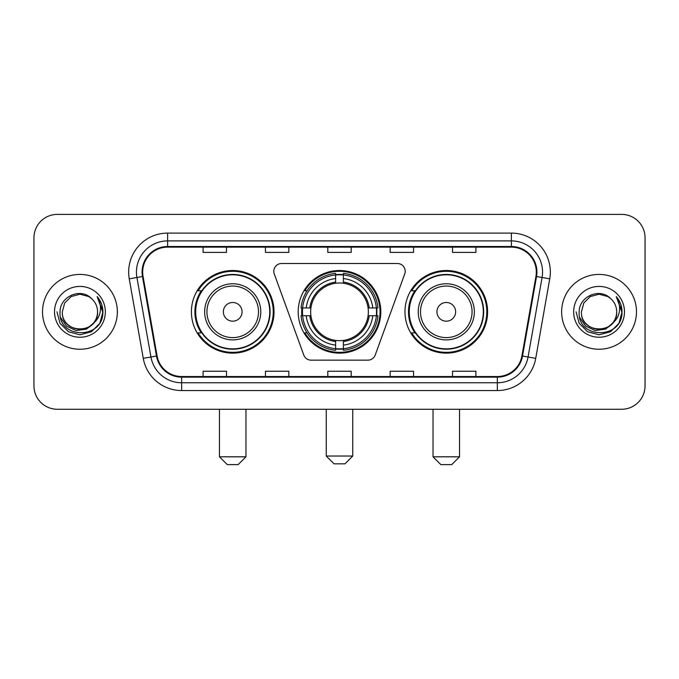 <?xml version="1.0" encoding="UTF-8"?>
<svg xmlns="http://www.w3.org/2000/svg" width="679" height="679" viewBox="0 0 679 679"><rect width="100%" height="100%" fill="white"/><g stroke="black" fill="none" stroke-linecap="round" stroke-linejoin="round"><path stroke-width="1.02" d="M273.807 271.294A7.792 7.792 0 0 0 274.274 273.96L303.776 355.024A7.792 7.792 0 0 0 311.101 360.159L367.899 360.159A7.792 7.792 0 0 0 375.224 355.024L404.726 273.96A7.792 7.792 0 0 0 397.402 263.503L281.598 263.503A7.792 7.792 0 0 0 273.807 271.294M404.973 311.831A41.309 41.309 0 0 0 446.29 353.139A41.309 41.309 0 0 0 487.598 311.831A41.309 41.309 0 0 0 446.29 270.514A41.309 41.309 0 0 0 404.973 311.831M298.191 311.831A41.309 41.309 0 0 0 339.5 353.139A41.309 41.309 0 0 0 380.809 311.831A41.309 41.309 0 0 0 339.5 270.514A41.309 41.309 0 0 0 298.191 311.831M191.402 311.831A41.309 41.309 0 0 0 232.71 353.139A41.309 41.309 0 0 0 274.027 311.831A41.309 41.309 0 0 0 232.71 270.514A41.309 41.309 0 0 0 191.402 311.831M201.307 332.871A37.803 37.803 0 0 1 201.307 290.782M301.9 315.727A37.803 37.803 0 0 1 301.9 307.935M414.886 332.871A37.803 37.803 0 0 1 414.886 290.782M33.95 237.777L33.95 385.876A23.383 23.383 0 0 0 57.333 409.259L621.667 409.259A23.383 23.383 0 0 0 645.05 385.876L645.05 237.777A23.383 23.383 0 0 0 621.667 214.394L57.333 214.394A23.383 23.383 0 0 0 33.95 237.777L33.95 385.876M42.522 311.831A37.413 37.413 0 0 0 79.935 349.244A37.413 37.413 0 0 0 117.357 311.831A37.413 37.413 0 0 0 79.935 274.418A37.413 37.413 0 0 0 42.522 311.831A37.413 37.413 0 0 0 79.935 349.244A37.413 37.413 0 0 0 117.357 311.831A37.413 37.413 0 0 0 79.935 274.418A37.413 37.413 0 0 0 42.522 311.831M561.643 311.831A37.413 37.413 0 0 0 599.065 349.244A37.413 37.413 0 0 0 636.478 311.831A37.413 37.413 0 0 0 599.065 274.418A37.413 37.413 0 0 0 561.643 311.831A37.413 37.413 0 0 0 599.065 349.244A37.413 37.413 0 0 0 636.478 311.831A37.413 37.413 0 0 0 599.065 274.418A37.413 37.413 0 0 0 561.643 311.831M142.683 272.075A24.945 24.945 0 0 1 167.628 247.131L511.372 247.131A24.945 24.945 0 0 1 535.935 276.404L521.913 355.915A24.945 24.945 0 0 1 497.351 376.522L181.649 376.522A24.945 24.945 0 0 1 157.087 355.915L143.065 276.404A24.945 24.945 0 0 1 142.683 272.075M142.064 272.075A25.564 25.564 0 0 0 142.454 276.514L156.467 356.025A25.564 25.564 0 0 0 181.649 377.151L497.351 377.151A25.564 25.564 0 0 0 522.533 356.025L536.546 276.514A25.564 25.564 0 0 0 511.372 246.511L167.628 246.511A25.564 25.564 0 0 0 142.064 272.075M129.248 278.84A38.975 38.975 0 0 1 167.628 233.101L511.372 233.101A38.975 38.975 0 0 1 549.752 278.84L535.731 358.351A38.975 38.975 0 0 1 497.351 390.552L181.649 390.552A38.975 38.975 0 0 1 143.269 358.351L129.248 278.84L136.92 277.49A31.175 31.175 0 0 1 167.628 240.901L511.372 240.901A31.175 31.175 0 0 1 542.08 277.49L528.058 356.993A31.175 31.175 0 0 1 497.351 382.761L181.649 382.761A31.175 31.175 0 0 1 150.942 356.993L136.92 277.49A31.175 31.175 0 0 1 136.454 272.075M621.667 214.394L57.333 214.394M57.333 409.259L621.667 409.259M645.05 385.876L645.05 237.777M522.533 356.025L528.058 356.993L542.08 277.49L549.752 278.84M327.804 247.131L327.804 252.41L351.196 252.41L351.196 247.131M265.455 247.131L265.455 252.41L288.838 252.41L288.838 247.131M203.097 247.131L203.097 252.41L226.48 252.41L226.48 247.131M390.162 247.131L390.162 252.41L413.545 252.41L413.545 247.131M452.52 247.131L452.52 252.41L475.903 252.41L475.903 247.131M351.196 376.522L351.196 371.243L327.804 371.243L327.804 376.522M288.838 376.522L288.838 371.243L265.455 371.243L265.455 376.522M226.48 376.522L226.48 371.243L203.097 371.243L203.097 376.522M413.545 376.522L413.545 371.243L390.162 371.243L390.162 376.522M475.903 376.522L475.903 371.243L452.52 371.243L452.52 376.522M97.555 311.831C98.633 334.552 61.246 334.552 62.324 311.831L64.683 303.021L71.134 296.57L79.935 294.211L88.745 296.57L91.478 298.522C80.665 287.192 59.854 296.519 60.049 311.831C58.071 339.025 102.164 339.738 102.877 313.146L102.911 311.831C102.843 306.051 100.925 300.975 97.148 296.604C100.017 301.323 101.035 306.399 100.186 311.831C99.363 316.448 97.114 320.225 93.439 323.145A17.62 17.62 0 0 0 97.555 311.831C98.633 334.552 61.246 334.552 62.324 311.831C61.246 334.552 98.633 334.552 97.555 311.831A17.62 17.62 0 0 0 91.478 298.522M93.439 323.145C84.086 335.782 61.407 327.702 62.324 311.831M94.559 322.202L86.606 329.086L76.184 330.537L66.593 326.2L60.601 317.543M54.524 311.831A25.412 25.412 0 0 0 79.935 337.242A25.412 25.412 0 0 0 105.347 311.831A25.412 25.412 0 0 0 79.935 286.419A25.412 25.412 0 0 0 54.524 311.831M97.148 296.604L102.902 312.501L101.833 304.871L102.902 312.501L101.833 304.871L102.902 312.501L97.318 296.799L102.902 312.493L97.318 296.799L102.911 311.831L99.838 323.314L91.427 331.725L79.935 334.806L68.452 331.725L60.041 323.314L56.968 311.831M97.318 296.799L102.902 312.51M344.957 463.825L334.043 463.825L326.251 456.033L352.749 456.033L344.957 463.825M343.396 348.726L343.396 350.296A38.661 38.661 0 0 0 377.965 315.727L376.395 315.727A37.099 37.099 0 0 1 343.396 348.726L343.396 345.119A33.517 33.517 0 0 0 372.788 315.727L368.077 315.727A28.841 28.841 0 0 0 343.396 283.253L343.396 274.936A37.099 37.099 0 0 1 376.395 307.935L377.965 307.935A38.661 38.661 0 0 0 343.396 273.365L343.396 274.936M302.605 315.727L301.035 315.727A38.661 38.661 0 0 0 335.604 350.296L335.604 348.726A37.099 37.099 0 0 1 302.605 315.727L306.212 315.727A33.517 33.517 0 0 0 335.604 345.119L335.604 340.408A28.841 28.841 0 0 0 368.077 315.727L369.223 315.727A29.978 29.978 0 0 1 343.396 341.554L343.396 345.119M335.604 274.936L335.604 273.365A38.661 38.661 0 0 0 301.035 307.935L302.605 307.935A37.099 37.099 0 0 1 335.604 274.936L335.604 278.543A33.517 33.517 0 0 0 306.212 307.935L310.923 307.935A28.841 28.841 0 0 0 335.604 340.408L335.604 341.554A29.978 29.978 0 0 1 309.777 315.727L306.212 315.727M302.681 315.727A37.022 37.022 0 0 1 302.681 307.935M343.396 275.012A37.022 37.022 0 0 0 335.604 275.012M376.319 307.935A37.022 37.022 0 0 1 376.319 315.727M376.395 307.935L372.788 307.935A33.517 33.517 0 0 0 343.396 278.543M372.788 315.727L376.395 315.727M335.604 345.119L335.604 348.726M368.077 307.935L372.788 307.935M343.396 340.451L343.396 341.554M335.604 340.408A28.841 28.841 0 0 1 310.923 315.727L309.777 315.727M343.396 348.65A37.022 37.022 0 0 1 335.604 348.65M306.212 307.935L302.605 307.935M335.604 283.202L335.604 278.543M343.396 283.253A28.841 28.841 0 0 0 310.923 307.935L309.777 307.935A29.978 29.978 0 0 1 335.604 282.099M343.396 283.202L343.396 282.099A29.978 29.978 0 0 1 369.223 307.935M307.069 290.782L304.863 290.782A40.536 40.536 0 0 1 380.036 311.831A40.536 40.536 0 0 1 304.863 332.871L307.069 332.871M238.168 464.606L227.261 464.606L219.461 456.806L245.968 456.806L238.168 464.606M242.064 311.831A9.353 9.353 0 0 0 232.71 302.478A9.353 9.353 0 0 0 223.357 311.831A9.353 9.353 0 0 0 232.71 321.184A9.353 9.353 0 0 0 242.064 311.831M260.77 311.831A28.06 28.06 0 0 0 232.71 283.771A28.06 28.06 0 0 0 204.651 311.831A28.06 28.06 0 0 0 232.71 339.89A28.06 28.06 0 0 0 260.77 311.831A28.06 28.06 0 0 1 232.71 339.89A28.06 28.06 0 0 1 204.651 311.831M269.741 311.831A37.022 37.022 0 0 0 232.71 274.808A37.022 37.022 0 0 0 195.688 311.831A37.022 37.022 0 0 0 232.71 348.853A37.022 37.022 0 0 0 269.741 311.831M273.247 311.831A40.536 40.536 0 0 1 198.073 332.871L201.833 332.871A37.37 37.37 0 0 0 257.443 339.856A37.37 37.37 0 0 0 257.443 283.805A37.37 37.37 0 0 0 201.833 290.782L198.073 290.782A40.536 40.536 0 0 1 273.247 311.831M451.739 464.606L440.832 464.606L433.032 456.806L459.539 456.806L451.739 464.606M455.643 311.831A9.353 9.353 0 0 0 446.29 302.478A9.353 9.353 0 0 0 436.936 311.831A9.353 9.353 0 0 0 446.29 321.184A9.353 9.353 0 0 0 455.643 311.831M474.349 311.831A28.06 28.06 0 0 0 446.29 283.771A28.06 28.06 0 0 0 418.23 311.831A28.06 28.06 0 0 0 446.29 339.89A28.06 28.06 0 0 0 474.349 311.831A28.06 28.06 0 0 1 446.29 339.89A28.06 28.06 0 0 1 418.23 311.831M483.312 311.831A37.022 37.022 0 0 0 446.29 274.808A37.022 37.022 0 0 0 409.259 311.831A37.022 37.022 0 0 0 446.29 348.853A37.022 37.022 0 0 0 483.312 311.831M486.818 311.831A40.536 40.536 0 0 1 411.644 332.871L415.404 332.871A37.37 37.37 0 0 0 471.014 339.856A37.37 37.37 0 0 0 471.014 283.805A37.37 37.37 0 0 0 415.404 290.782L411.644 290.782A40.536 40.536 0 0 1 486.818 311.831M616.676 311.831C617.754 334.552 580.367 334.552 581.445 311.831L583.804 303.021L590.255 296.57L599.065 294.211L607.866 296.57L610.599 298.522C599.795 287.192 578.975 296.519 579.17 311.831C577.192 339.025 621.285 339.738 621.998 313.146L622.032 311.831C621.972 306.051 620.046 300.975 616.269 296.604C619.146 301.323 620.156 306.399 619.307 311.831C618.484 316.448 616.235 320.225 612.56 323.145A17.62 17.62 0 0 0 616.676 311.831C617.754 334.552 580.367 334.552 581.445 311.831C580.367 334.552 617.754 334.552 616.676 311.831A17.62 17.62 0 0 0 610.599 298.522M612.56 323.145C603.207 335.782 580.528 327.702 581.445 311.831M613.68 322.202L605.727 329.086L595.305 330.537L585.714 326.2L579.722 317.543M573.653 311.831A25.412 25.412 0 0 0 599.065 337.242A25.412 25.412 0 0 0 624.476 311.831A25.412 25.412 0 0 0 599.065 286.419A25.412 25.412 0 0 0 573.653 311.831M616.269 296.604L622.023 312.501L620.954 304.871L622.023 312.501L620.954 304.871L622.023 312.501L616.439 296.799L622.023 312.493L616.439 296.799L622.032 311.831L618.959 323.314L610.548 331.725L599.065 334.806L587.573 331.725L579.162 323.314L576.089 311.831M616.439 296.799L622.023 312.51M511.372 233.101L511.372 246.511M136.92 277.49L142.454 276.514M181.649 390.552L181.649 377.151M497.351 377.151L497.351 390.552M143.269 358.351L156.467 356.025M536.546 276.514L542.08 277.49M167.628 233.101L167.628 246.511M528.058 356.993L535.731 358.351M343.396 340.408A28.841 28.841 0 0 0 368.077 315.727M335.604 348.998A37.37 37.37 0 0 0 343.396 348.998M376.667 315.727A37.37 37.37 0 0 0 376.667 307.935M343.396 274.656A37.37 37.37 0 0 0 335.604 274.656M258.495 311.831A25.777 25.777 0 0 0 232.71 286.054A25.777 25.777 0 0 0 206.934 311.831A25.777 25.777 0 0 0 232.71 337.607A25.777 25.777 0 0 0 258.495 311.831M472.066 311.831A25.777 25.777 0 0 0 446.29 286.054A25.777 25.777 0 0 0 420.505 311.831A25.777 25.777 0 0 0 446.29 337.607A25.777 25.777 0 0 0 472.066 311.831M352.749 409.259L352.749 456.033M326.251 409.259L326.251 456.033M245.968 409.259L245.968 456.806M219.461 409.259L219.461 456.806M459.539 409.259L459.539 456.806M433.032 409.259L433.032 456.806"/></g></svg>

